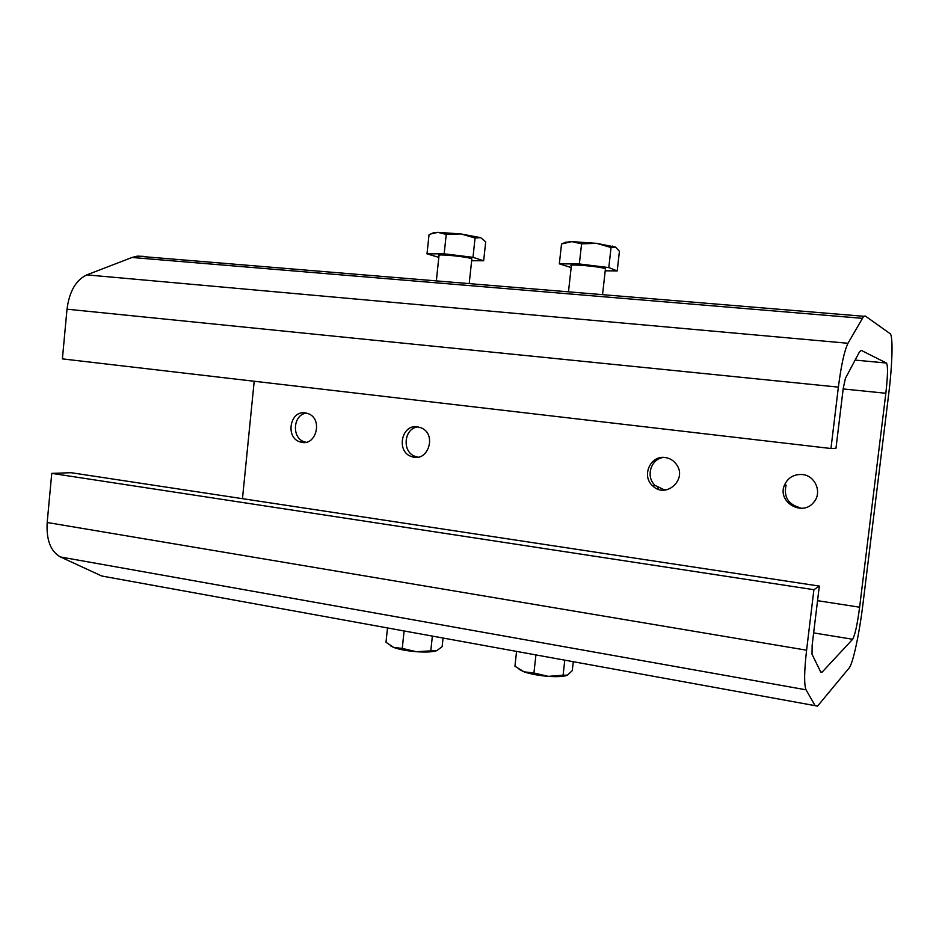 <?xml version="1.0" encoding="UTF-8"?>
<svg xmlns="http://www.w3.org/2000/svg" width="939" height="939" viewBox="0 0 939 939"><rect width="100%" height="100%" fill="white"/><g stroke="black" fill="none" stroke-linecap="round" stroke-linejoin="round"><path stroke-width="1.41" d="M306.02 442.246L304.811 441.952C291.407 438.677 292.745 414.498 306.431 413.101M418.231 457.117L415.472 456.471C401.622 452.328 403.758 428.043 418.078 426.905M666.913 489.782L663.979 489.677L655.234 485.522C645.234 476.953 650.844 458.49 663.826 457.422M658.427 489.301L657.617 487.353M800.04 507.694C788.173 504.419 783.525 496.884 786.107 485.076M516.567 651.455L514.936 666.244L524.103 671.843L533.927 672.981L548.282 676.362C538.646 675.564 530.594 674.049 524.103 671.843L519.15 669.378M573.271 661.76L572.274 670.646L567.473 675.153L563.095 675.2L564.773 660.211M566.945 675.387C563.365 676.643 557.144 676.972 548.282 676.362L563.095 675.2M535.923 654.976L533.927 672.981M404.099 631.008L402.256 648.391L416.317 651.701L436.975 650.527L442.128 646.666L443.055 638.097M432.363 636.149L430.813 650.61M436.705 650.633L436.295 650.797C432.292 652.053 425.625 652.347 416.317 651.701C406.927 650.903 399.439 649.506 393.828 647.499L390.46 645.797M387.502 627.991L385.988 642.276L393.828 647.499L402.256 648.391M471.789 259.399L471.848 258.882C468.866 256.758 434.276 253.448 439.006 255.725L436.342 280.89M471.648 260.725L483.667 260.76L472.986 257.333L475.064 237.99L480.674 237.673L460.908 233.94L437.797 232.344L433.243 232.907M472.986 257.333L444.17 253.812L427.01 253.859L438.83 257.368M427.01 253.859L429.029 234.762L430.813 233.952L437.797 232.344L446.225 234.41L460.908 233.94L475.064 237.99M444.17 253.812L446.225 234.41M483.667 260.76L485.709 241.804L480.674 237.673M605.373 269.434L605.432 268.871C602.263 266.617 566.37 263.507 571.346 265.901L568.482 291.829M605.221 270.808L617.216 270.937L608.801 267.58L579.351 263.965L559.339 263.847L571.158 267.545M561.933 243.882L571.734 241.616L565.524 242.309M559.339 263.847L561.522 244.058M615.538 247.11L596.605 243.342L571.734 241.616L581.593 243.847L596.605 243.342L611.054 247.532L615.538 247.11L619.423 251.288L617.216 270.937M608.801 267.58L611.054 247.532M579.351 263.965L581.593 243.847M830.956 448.513L838.374 387.126C841.215 365.118 844.419 350.505 847.987 343.275L863.669 316.279L865.371 316.056L890.066 333.638C893.212 335.423 892.426 364.226 888.693 394.122L862.941 604.082C859.396 633.508 852.964 663.732 849.126 668.028L817.517 706.151L815.111 705.659L806.061 689.813C803.995 684.836 804.171 671.631 806.589 650.199L813.902 589.704L819.313 586.077L812.165 645.116L812.012 654.225L820.674 671.925L822.106 672.16L852.647 639.271C855.006 635.198 857.33 624.517 859.619 607.204L885.841 393.265C887.813 375.8 888.024 365.729 886.463 363.041L861.204 350.364L859.561 351.749L845.405 378.37L843.234 388.394L835.98 448.29L830.956 448.513L62.397 358.886L67.009 309.189L838.374 387.126M819.313 586.077L71.071 472.704L51.751 473.373L813.902 589.704M51.751 473.373L47.185 522.495C46.222 539.984 50.647 551.475 60.448 556.968L101.741 576.006L815.111 705.659M143.925 256.382L137.294 256.136L132.035 257.474L86.834 274.881C75.942 280.01 69.333 291.442 67.009 309.189M254.199 381.257L242.473 498.679M802.411 474.547C815.428 475.615 822.447 492.764 813.714 502.306C802.493 516.908 777.21 502.189 784.335 485.428C787.774 477.681 793.795 474.054 802.411 474.547M417.444 426.811L421.212 427.867C437.48 434.393 427.75 463.197 411.587 456.589C395.918 451.847 401.352 424.041 417.444 426.811M665.199 457.528C670.012 458.232 673.826 460.615 676.632 464.699C687.559 479.794 665.551 499.055 652.699 485.862C641.137 476.085 650.398 454.981 665.199 457.528M305.21 412.89L307.851 413.536C323.65 418.571 315.997 447.469 300.374 441.976C285.104 438.173 289.728 410.226 305.21 412.89M47.185 522.495L806.589 650.199M60.448 556.968L806.061 689.813M132.035 257.474L862.119 318.309M86.834 274.881L847.987 343.275M843.163 388.946L885.841 393.265M817.54 600.678L859.619 607.204M855.124 360.095L886.463 363.041M813.644 632.898L852.647 639.271M820.674 671.913L822.106 672.16M469.195 283.613L471.848 258.882M433.431 232.825L430.813 233.952M602.545 294.658L605.432 268.871M565.701 242.227L561.581 244.034M612.51 246.112L613.343 246.769M137.294 256.136L863.669 316.279M786.084 485.111L784.335 485.428M415.496 456.483L411.587 456.589M655.269 485.545L652.699 485.862M304.846 441.952L300.374 441.976M820.78 672.113L821.954 672.312"/></g></svg>
